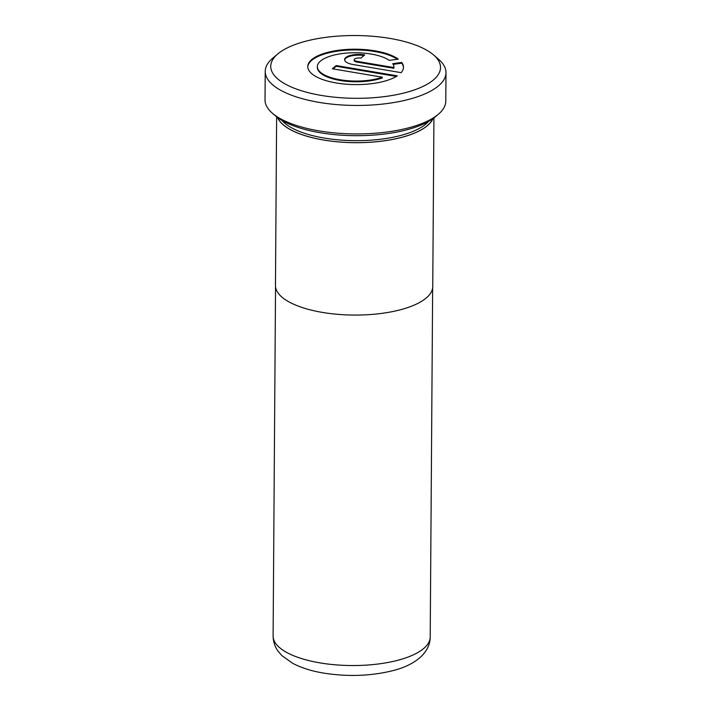 <?xml version="1.0" encoding="UTF-8"?>
<svg xmlns="http://www.w3.org/2000/svg" width="711" height="711" viewBox="0 0 711 711"><rect width="100%" height="100%" fill="white"/><g stroke="black" fill="none" stroke-linecap="round" stroke-linejoin="round"><path stroke-width="1.07" d="M276.632 116.835L275.459 285.44A78.645 29.08 0.4 0 0 322.43 312.413A78.645 29.08 0.4 0 0 432.75 286.533L433.932 117.937M277.566 117.546A78.645 29.08 0.4 0 0 323.638 140.04A78.645 29.08 0.4 0 0 432.99 118.63M382.331 77.206A38.287 14.158 -179.6 0 1 340.214 79.765A38.287 14.158 -179.6 0 1 317.346 66.63A38.287 14.158 -179.6 0 1 371.044 54.036A38.287 14.158 -179.6 0 1 389.29 60.364L398.267 59.129A47.85 17.695 0.4 0 0 374.901 50.819A47.85 17.695 0.4 0 0 307.774 66.567A47.85 17.695 0.4 0 0 336.356 82.983A47.85 17.695 0.4 0 0 397.28 75.864L336.179 65.554L332.33 68.771L382.331 77.206L382.322 77.934A38.287 14.158 -179.6 0 1 340.205 80.494A38.287 14.158 -179.6 0 1 317.337 67.367L317.346 66.63M397.387 59.244A47.85 17.695 0.4 0 0 374.893 51.547A47.85 17.695 0.4 0 0 307.783 66.932M321.452 95.443A84.885 31.382 0.4 0 0 415.42 89.559A84.885 31.382 0.4 0 0 433.594 54.969A84.885 31.382 0.4 0 0 389.815 38.394A84.885 31.382 0.4 0 0 277.85 53.885A84.885 31.382 0.4 0 0 321.452 95.443M433.594 54.969L438.607 59.306A90.386 33.417 -179.6 0 1 445.984 72.664A90.386 33.417 -179.6 0 1 319.203 102.402A90.386 33.417 -179.6 0 1 265.221 71.402A90.386 33.417 -179.6 0 1 272.775 58.151L277.85 53.885M281.929 120.39A77.019 28.476 0.4 0 0 324.305 138.076A77.019 28.476 0.4 0 0 428.591 121.412M432.857 118.728A78.557 29.044 -179.6 0 1 323.674 140.014A78.557 29.044 -179.6 0 1 277.699 117.644M438.225 114.382L435.328 116.826A87.24 32.253 -179.6 0 1 320.252 132.744A87.24 32.253 -179.6 0 1 275.255 115.706L272.393 113.227A90.386 33.417 0.4 0 0 318.999 130.877A90.386 33.417 0.4 0 0 438.225 114.382A90.386 33.417 0.4 0 0 445.779 101.14L445.984 72.664M265.221 71.402L265.016 99.878A90.386 33.417 0.4 0 0 272.393 113.227M357.029 61.342A4.781 1.769 -179.6 0 1 354.167 59.697A4.781 1.769 -179.6 0 1 360.886 58.124L364.734 54.907A14.353 5.306 0.4 0 0 344.604 59.626A14.353 5.306 0.4 0 0 353.171 64.55L401.137 72.646A47.85 17.695 0.4 0 0 403.484 67.234A47.85 17.695 0.4 0 0 401.733 62.444L392.765 63.679A38.287 14.158 -179.6 0 1 393.912 67.172A38.287 14.158 -179.6 0 1 393.894 67.554L357.029 61.342L357.02 62.07A4.781 1.769 -179.6 0 1 354.167 60.426L354.167 59.697M363.996 55.52A14.353 5.306 0.4 0 0 344.631 59.991M403.466 67.598A47.85 17.695 0.4 0 0 401.733 63.172L401.733 62.444M401.733 63.172L393.165 64.354M393.912 67.172L393.903 67.901A38.287 14.158 -179.6 0 1 393.885 68.283L393.894 67.554M393.885 68.283L357.02 62.07M396.356 76.433L336.179 66.283L336.179 65.554M336.179 66.283L333.05 68.887M320.021 662.892A78.557 29.044 0.4 0 0 430.208 637.047C430.004 655.24 410.958 666.251 392.765 670.669C370.866 676.081 347.857 676.89 323.736 673.113C311.631 671.104 301.268 667.833 292.648 663.301L282.009 655.711L278.623 651.898C275.059 647.294 273.22 641.98 273.104 635.945A78.557 29.044 0.4 0 0 320.021 662.892M432.652 287.955L430.208 637.047M275.539 286.862L273.104 635.945"/></g></svg>
